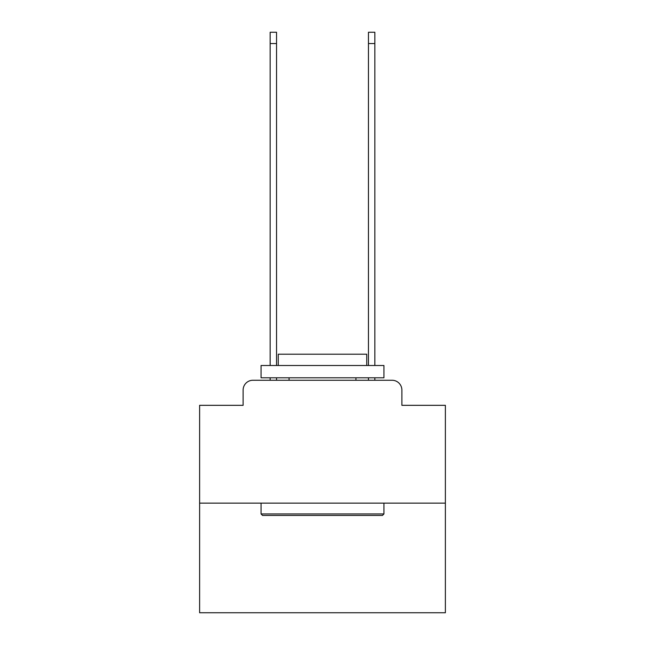 <?xml version="1.0" encoding="UTF-8"?>
<svg xmlns="http://www.w3.org/2000/svg" width="645" height="645" viewBox="0 0 645 645"><rect width="100%" height="100%" fill="white"/><g stroke="black" fill="none" stroke-linecap="round" stroke-linejoin="round"><path stroke-width="0.97" d="M243.117 390.088L243.117 405.326L243.117 390.088A9.828 9.828 0 0 1 252.945 380.252L270.15 380.252L270.15 377.801M445.381 503.14L199.619 503.14L199.619 612.75L445.381 612.75L445.381 405.326L401.883 405.326L401.883 390.088A9.828 9.828 0 0 0 392.055 380.252L252.945 380.252M199.619 503.14L199.619 405.326L243.117 405.326M276.544 377.801L276.544 380.252L284.163 380.252M360.837 380.252L368.456 380.252L368.456 377.801M374.85 377.801L374.85 380.252L392.055 380.252M401.883 405.326L401.883 390.088M382.469 515.428L262.531 515.428L261.056 513.952L383.944 513.952L382.469 515.428M261.056 365.505L383.944 365.505L383.944 377.801L261.056 377.801L261.056 365.505M366.739 365.505L366.739 354.202L278.261 354.202L278.261 365.505M261.056 503.14L261.056 513.952M383.944 503.14L383.944 513.952M289.073 377.801L289.073 380.252M355.927 377.801L355.927 380.252M270.15 365.505L270.15 32.25L276.544 32.25L276.544 365.505M368.456 365.505L368.456 32.25L374.85 32.25L374.85 365.505M270.15 43.554L276.544 43.554M374.85 43.554L368.456 43.554"/></g></svg>
